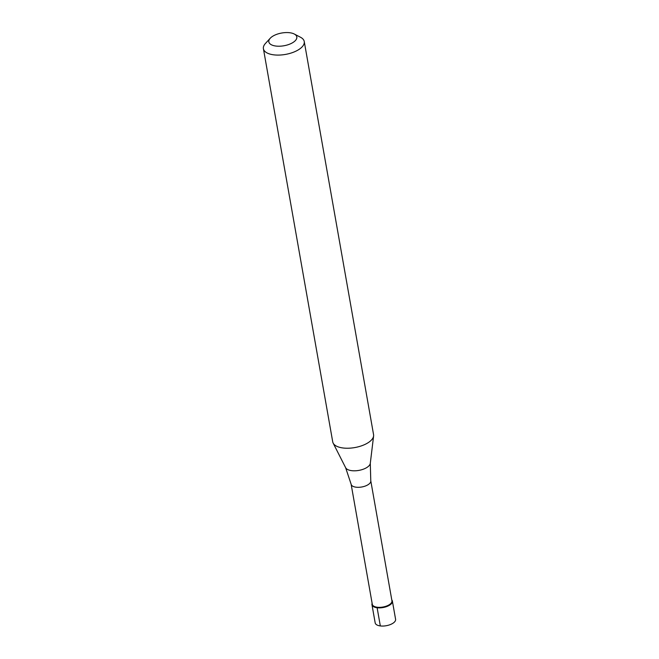 <?xml version="1.0" encoding="UTF-8"?>
<svg xmlns="http://www.w3.org/2000/svg" width="659" height="659" viewBox="0 0 659 659"><rect width="100%" height="100%" fill="white"/><g stroke="black" fill="none" stroke-linecap="round" stroke-linejoin="round"><path stroke-width="0.99" d="M371.964 604.698L375.177 622.879A10.371 4.72 -10 0 0 383.167 626.05A10.371 4.72 -10 0 0 394.288 622.203A10.371 4.72 -10 0 0 395.589 619.279L392.385 601.099A10.371 4.72 170 0 1 391.084 604.023A10.371 4.72 170 0 1 379.963 607.87A10.371 4.72 170 0 1 371.964 604.698A10.371 4.72 170 0 1 372.129 603.364A10.371 4.72 -10 0 0 378.604 607.87A10.371 4.72 -10 0 0 391.084 604.023A10.371 4.72 -10 0 0 391.776 599.896A10.371 4.72 170 0 1 392.385 601.099M390.688 603.636A9.976 4.547 -10 0 0 391.94 600.819L370.778 480.782A9.976 4.547 170 0 1 369.518 483.599A9.976 4.547 170 0 1 358.817 487.306A9.976 4.547 170 0 1 351.132 484.25L372.294 604.287A9.976 4.547 -10 0 0 379.979 607.343A9.976 4.547 -10 0 0 390.688 603.636M263.411 48.717L332.729 441.868A20.734 9.448 -10 0 0 333.149 443.112A20.734 9.448 -10 0 0 350.102 448.145A20.734 9.448 -10 0 0 370.959 440.517A20.734 9.448 -10 0 0 373.604 435.978A20.734 9.448 -10 0 0 373.571 434.668L304.244 41.517A20.734 9.448 170 0 1 301.641 47.366A20.734 9.448 170 0 1 279.391 55.068A20.734 9.448 170 0 1 263.411 48.717A20.734 9.448 170 0 1 265.445 43.453L270.223 38.255A14.201 6.466 170 0 1 270.618 37.851A14.201 6.466 170 0 1 294.26 34.013A14.201 6.466 170 0 1 295.018 40.932A14.201 6.466 170 0 1 276.253 46.089A14.201 6.466 170 0 1 270.223 38.255M294.26 34.013L300.529 37.266A20.734 9.448 170 0 1 304.244 41.517M380.325 625.935L377.121 607.755M351.132 484.25L345.621 467.684A12.645 5.758 -10 0 0 355.959 470.757A12.645 5.758 -10 0 0 368.678 466.111A12.645 5.758 -10 0 0 370.292 463.335L373.604 435.978M370.778 480.782L370.292 463.335M345.621 467.684L333.149 443.112"/></g></svg>
